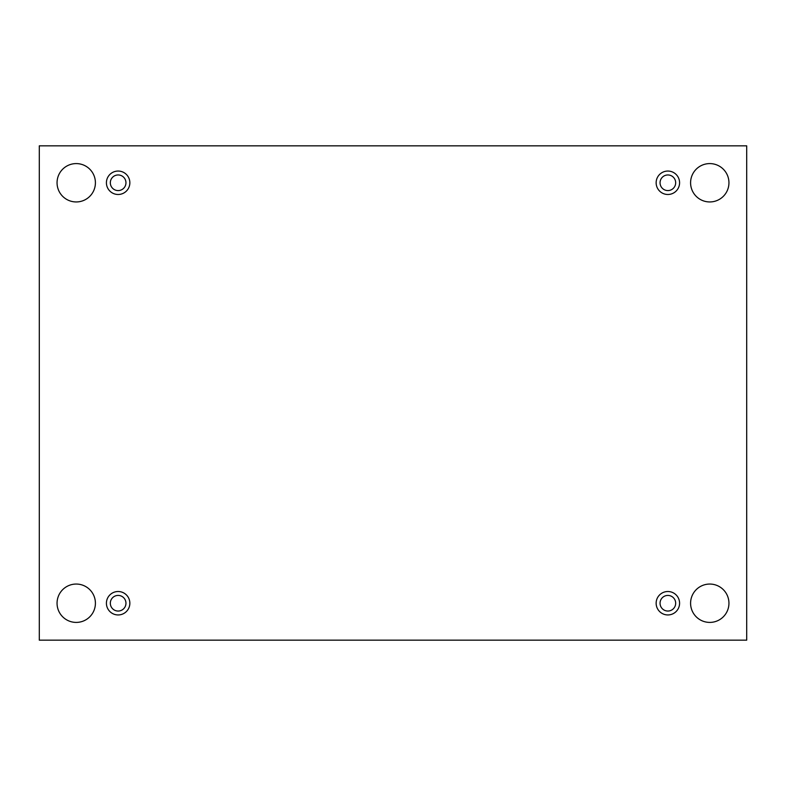 <?xml version="1.0" encoding="UTF-8"?>
<svg xmlns="http://www.w3.org/2000/svg" width="786" height="786" viewBox="0 0 786 786"><rect width="100%" height="100%" fill="white"/><g stroke="black" fill="none" stroke-linecap="round" stroke-linejoin="round"><path stroke-width="1.18" d="M746.7 145.832L39.3 145.832L39.3 640.168L746.7 640.168L746.7 145.832M728.946 603.235A19.178 19.178 0 0 0 700.179 586.621A19.178 19.178 0 0 0 700.179 619.84A19.178 19.178 0 0 0 728.946 603.235M95.411 603.235A19.178 19.178 0 0 0 66.643 586.621A19.178 19.178 0 0 0 66.643 619.84A19.178 19.178 0 0 0 95.411 603.235M728.946 182.765A19.178 19.178 0 0 0 700.179 166.16A19.178 19.178 0 0 0 700.179 199.379A19.178 19.178 0 0 0 728.946 182.765M95.411 182.765A19.178 19.178 0 0 0 66.643 166.16A19.178 19.178 0 0 0 66.643 199.379A19.178 19.178 0 0 0 95.411 182.765M118.136 194.486A11.721 11.721 0 0 1 107.987 176.909A11.721 11.721 0 0 1 128.285 176.909A11.721 11.721 0 0 1 118.136 194.486M667.864 194.486A11.721 11.721 0 0 1 657.715 176.909A11.721 11.721 0 0 1 678.013 176.909A11.721 11.721 0 0 1 667.864 194.486M667.864 614.947A11.721 11.721 0 0 1 657.715 597.37A11.721 11.721 0 0 1 678.013 597.37A11.721 11.721 0 0 1 667.864 614.947M118.136 614.947A11.721 11.721 0 0 1 107.987 597.37A11.721 11.721 0 0 1 128.285 597.37A11.721 11.721 0 0 1 118.136 614.947M110.325 603.235A7.811 7.811 0 0 1 122.046 596.466A7.811 7.811 0 0 1 122.046 609.995A7.811 7.811 0 0 1 110.325 603.235M660.053 603.235A7.811 7.811 0 0 1 671.765 596.466A7.811 7.811 0 0 1 671.765 609.995A7.811 7.811 0 0 1 660.053 603.235M660.053 182.765A7.811 7.811 0 0 1 671.765 176.005A7.811 7.811 0 0 1 671.765 189.534A7.811 7.811 0 0 1 660.053 182.765M110.325 182.765A7.811 7.811 0 0 1 122.046 176.005A7.811 7.811 0 0 1 122.046 189.534A7.811 7.811 0 0 1 110.325 182.765"/></g></svg>
